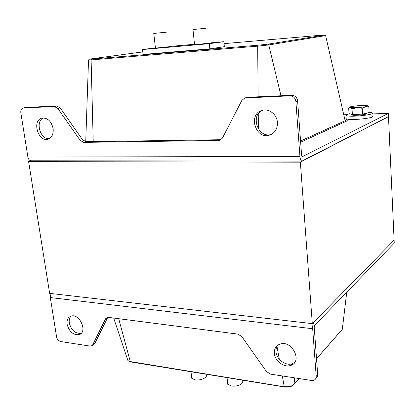 <?xml version="1.0" encoding="UTF-8"?>
<svg xmlns="http://www.w3.org/2000/svg" width="415" height="415" viewBox="0 0 415 415"><rect width="100%" height="100%" fill="white"/><g stroke="black" fill="none" stroke-linecap="round" stroke-linejoin="round"><path stroke-width="0.62" d="M242.194 380.565C244.99 383.258 237.318 387.128 231.357 385.95L227.762 384.332L227.534 382.116M205.949 374.595C208.527 377.157 200.715 380.949 195.024 379.824L191.777 378.34L191.554 376.452M165.118 32.303L156.076 33.21L165.118 32.303M204.305 28.407L195.33 29.304L204.305 28.407M205.534 28.282L192.975 29.543L205.534 28.282M210.903 43.025L194.536 44.664M166.415 32.173L153.763 33.439L166.415 32.173M171.514 46.485L155.459 48.109M224.344 46.688L209.834 48.851L143.092 54.432L209.834 48.851L224.344 46.688L223.872 41.687L210.882 42.833M209.834 48.851L209.321 43.684L223.872 41.687M143.092 54.432L142.511 49.53L209.321 43.684M155.428 47.844L142.511 49.53M194.5 44.275L171.494 46.304M262.731 110.219C249.7 115.303 258.203 138.942 271.374 134.393M277.438 122.498C277.557 128.904 274.932 133.111 269.568 135.119C255.562 139.897 247.703 114.026 262.13 110.374C268.904 108.133 277.013 114.504 277.438 122.498M295.874 101.483C295.278 97.924 293.327 96.036 290.028 95.829L244.715 98.007L241.841 100.446L222.445 138.076L219.846 140.291L218.741 140.457L83.602 142.376L80.152 140.348L57.789 108.455L54.417 106.505L23.027 107.993C21.3 108.683 20.568 110.281 20.828 112.792L27.888 157.046L299.941 156.486C300.206 159.147 300.87 160.688 301.938 161.103L388.492 116.625L388.347 113.409L302.13 156.797L301.632 155.641L297.612 100.902L295.874 101.483L299.941 156.486M244.715 98.007L247.672 97.286L291.787 95.274C295.081 95.481 297.021 97.354 297.612 100.902M23.411 107.916L26.104 107.402L56.855 106.001L60.222 107.936L82.507 139.699L85.947 141.717L221.039 139.715M43.393 117.912C35.031 121.19 40.141 139.668 49.095 138.719M53.11 128.453C53.634 134.04 51.953 137.593 48.062 139.118C38.284 142.464 31.68 120.526 41.801 118.14C47.455 117.57 51.227 121.004 53.11 128.453M31.509 160.771L30.892 160.771C29.33 160.434 28.329 159.194 27.888 157.046M343.77 114.773L346.359 114.696M371.498 113.928L388.347 113.409M71.1 316.1C69.497 317.765 68.895 320.079 69.3 323.036C71.39 330.402 75.348 333.826 81.184 333.318M67.111 324.328C66.633 320.089 67.91 317.361 70.949 316.142C79.623 312.874 88.11 332.316 79.042 334.651C73.196 335.17 69.217 331.73 67.111 324.328M50.308 297.56L56.585 336.913C57.182 339.423 58.525 340.959 60.616 341.524L90.076 346.094L91.316 346.011L92.732 344.761L105.56 318.803L107.101 317.449L108.336 317.351L237.914 334.117L241.857 336.643L266.399 371.472L270.435 374.102L311.551 380.482L313.714 380.327C315.436 379.658 316.261 378.324 316.199 376.338L312.682 328.737L50.308 297.56L51.004 293.514M31.602 160.771L28.619 161.632L300.361 162.166L388.492 116.625L394.25 243.133L314.637 325.35L314.217 327.144L317.708 374.88L317.319 376.69L315.945 378.195M105.56 318.803L107.677 317.491L94.853 343.376L92.343 345.342M277.677 345.275C276.369 347.065 275.809 349.191 276.001 351.661C276.39 359.255 285.665 366.212 292.227 363.732L294.723 362.383M274.351 353.305C274.144 348.725 276.001 345.669 279.918 344.134C291.901 339.537 303.152 361.921 290.64 365.439C284.057 367.923 274.751 360.931 274.351 353.305M300.361 162.166L312.303 323.638L394.115 240.166L314.357 321.542C313.138 323.119 312.578 325.516 312.682 328.737M371.487 115.884C378.973 117.367 353.041 120.739 347.065 119.038C346.001 118.768 345.773 118.431 346.375 118.026L346.987 117.72M369.122 112.356L371.321 112.641C378.812 114.058 352.854 117.409 346.873 115.78C345.809 115.52 345.581 115.194 346.183 114.794L349.492 113.757M367.389 105.721L368.836 106.811L365.496 106.748L362.212 108.258L357.066 107.744L365.496 106.748C367.565 106.271 368.069 105.887 367.01 105.592L360.241 105.436L351.967 106.411C350.364 106.759 349.663 107.075 349.861 107.361L357.066 107.744L352.034 108.803L350.307 107.568L348.683 107.895L349.829 107.215M362.212 108.258L362.523 114.084L369.137 112.59L368.836 106.811M362.523 114.084L352.366 114.597L349.015 113.617L348.683 107.895M352.366 114.597L352.034 108.803M365.916 113.321C370.035 114.12 355.624 115.977 352.262 115.074L351.951 114.478M28.619 161.632L49.639 293.358L312.303 323.638M291.787 95.274L290.028 95.829M26.104 107.402L23.603 107.9M57.789 108.455L60.222 107.936M56.855 106.001L54.417 106.505M80.152 140.348L82.507 139.699M83.602 142.376L85.947 141.717M218.741 140.457L220.723 139.731M247.672 97.286L245.747 97.836M344.652 118.623C346.795 119.152 346.956 119.852 345.13 120.724L325.651 35.732L324.805 35.073L267.784 44.172L268.759 44.955L325.614 35.607M321.288 35.218L324.805 35.073M267.784 44.172L258.063 45.219L257.694 46.153L268.759 44.955L280.986 95.766M224.053 43.637L321.272 35.218M258.063 45.219L91.549 59.091L91.098 59.921L257.694 46.153L258.109 96.809M91.549 59.091C88.743 59.314 88.4 59.272 90.527 58.966L90.475 58.977M88.509 59.993L91.098 59.921L93.225 141.608M90.527 58.966L142.791 51.901M300.647 142.215L345.97 121.398L345.13 120.724L300.559 141.038M345.97 121.398C347.563 120.646 347.697 120.002 346.369 119.479M258.249 113.954L258.374 129.029M317.698 374.553L316.199 376.338M92.732 344.761L94.853 343.376M113.684 318.04L127.929 360.583L130.585 361.911L127.929 360.583L127.55 359.452M284.659 386.884L130.279 361.558L118.706 318.689M342.505 327.762L341.96 329.759L316.536 358.752M130.585 361.911L284.451 386.977C288.472 387.413 291.532 386.707 293.649 384.85L294.043 384.326C291.828 386.308 288.56 387.065 284.233 386.604L282.314 375.943M346.738 292.202L342.328 329.282L316.531 358.69M299.111 378.553L294.043 384.326L294.686 377.868M279.311 359.24L276.992 346.354M227.067 377.629L227.762 384.332M191.009 371.752L191.777 378.34M194.552 44.773L192.975 29.543M155.469 48.202L153.763 33.439M269.568 135.119L271.363 134.398M219.846 140.291L220.344 140.109M41.801 118.14L42.465 117.99M301.938 161.103L30.892 160.771M89.209 59.179L88.519 60.076L85.734 141.712M79.042 334.651L81.169 333.333M290.64 365.439L292.227 363.732M294.033 384.415L299.163 378.563M346.873 115.78L347.065 119.038M352.236 114.561L352.262 115.074"/></g></svg>
